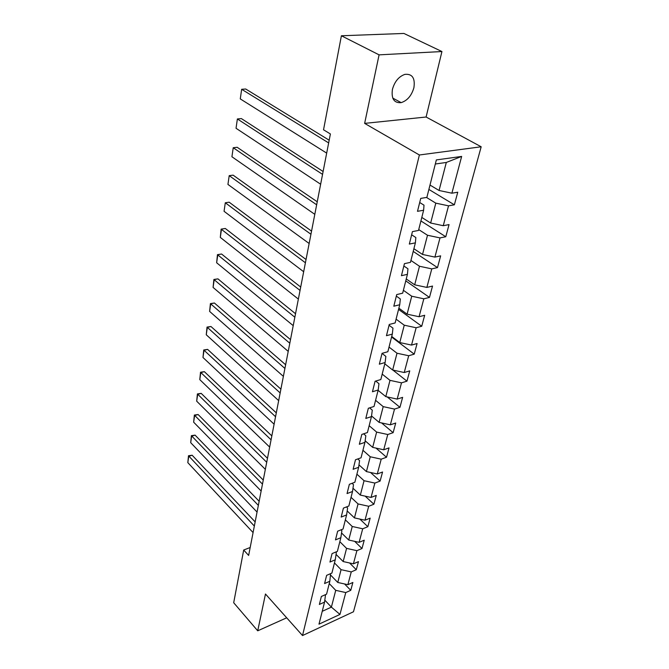 <?xml version="1.0" encoding="UTF-8"?>
<svg xmlns="http://www.w3.org/2000/svg" width="669" height="669" viewBox="0 0 669 669"><rect width="100%" height="100%" fill="white"/><g stroke="black" fill="none" stroke-linecap="round" stroke-linejoin="round"><path stroke-width="1" d="M392.419 89.42C391.198 98.811 394.116 103.21 401.174 102.633C407.346 100.626 411.586 95.65 413.902 87.714C415.282 78.106 412.28 73.657 404.896 74.368C398.774 76.542 394.618 81.559 392.419 89.42M441.933 51.538L379.08 54.85L364.638 123.389L426.103 117.016L441.933 51.538L403.909 33.45L341.399 35.766L323.537 129.794L330.394 133.959L248.642 555.446L243.7 550.018L233.69 602.736L257.724 630.808L286.692 617.805M426.103 117.016L481.178 146.779L353.466 611.775L302.522 635.55L419.379 154.982L481.178 146.779M339.961 614.426L345.764 592.567L350.765 590.326L352.872 582.465L347.863 584.698L351.258 571.911L356.301 569.712L358.475 561.634L353.408 563.816L356.903 550.662L361.996 548.513L364.237 540.201L359.119 542.325L362.715 528.794L367.858 526.695L370.166 518.132L364.998 520.214L368.703 506.274L373.896 504.234L376.271 495.411L371.044 497.435L374.866 483.077L380.117 481.095L382.559 472.013L377.283 473.961L381.213 459.168L386.523 457.253L389.04 447.887L383.713 449.777L387.769 434.516L393.129 432.676L395.722 423.017L390.345 424.832L394.526 409.085L399.945 407.321L402.621 397.361L397.177 399.092L401.5 382.844L406.969 381.163L409.737 370.877L404.243 372.524L408.7 355.741L414.228 354.152L417.088 343.532L411.527 345.087L416.135 327.751L421.729 326.255L424.681 315.275L419.062 316.73L423.828 298.809L429.481 297.421L432.525 286.064L426.855 287.419L431.781 268.879L437.493 267.6L440.645 255.859L434.909 257.097L440.01 237.905L445.78 236.742L449.05 224.592L443.254 225.704L448.531 205.835L454.368 204.806L457.755 192.22L451.893 193.199L461.66 156.421L436.347 159.924L426.881 197.372L420.726 198.4L417.498 211.32L423.628 210.233L418.518 230.445L412.43 231.616L409.328 244.076L415.382 242.855L410.448 262.365L404.436 263.661L401.433 275.687L407.421 274.34L402.663 293.173L396.717 294.586L393.815 306.201L399.736 304.746L395.136 322.943L389.258 324.465L386.456 335.687L392.31 334.124L387.861 351.71L382.049 353.341L379.34 364.187L385.127 362.523L380.828 379.54L375.083 381.263L372.457 391.758L378.186 390.002L374.021 406.468L368.335 408.282L365.801 418.434L371.462 416.595L367.432 432.542L361.812 434.432L359.353 444.266L364.948 442.351L361.043 457.797L355.49 459.762L353.107 469.295L358.643 467.296L354.854 482.274L349.36 484.314L347.052 493.555L352.53 491.489L348.858 506.007L343.414 508.114L341.182 517.07L346.601 514.946L343.038 529.037L337.653 531.194L335.487 539.891L340.847 537.709L337.385 551.381L332.067 553.598L329.959 562.044L335.261 559.802L331.899 573.082L326.631 575.348L324.59 583.552L329.834 581.261L326.572 594.156L321.363 596.472L319.372 604.442L324.565 602.108L318.988 624.16L339.961 614.426L331.389 607.134L335.729 590.342L329.248 583.585M423.628 210.233L424.004 205.174L419.697 202.506M426.471 197.439L435.795 203.142L430.652 223.028L421.805 217.442M448.531 205.835L435.795 203.142M443.254 225.704L430.652 223.028M415.382 242.855L415.842 237.545L411.636 234.802M418.735 229.601L427.499 235.245L422.532 254.454L413.902 248.726M440.01 237.905L427.499 235.245M434.909 257.097L422.532 254.454M407.421 274.34L407.956 268.787L403.859 265.986M410.933 260.475L419.48 266.254L414.688 284.818L406.259 278.948M431.781 268.879L419.48 266.254M426.855 287.419L414.688 284.818M399.736 304.746L400.338 298.976L396.332 296.108M403.39 290.313L411.736 296.216L407.103 314.162L398.866 308.183M423.828 298.809L411.736 296.216M419.062 316.73L407.103 314.162M392.31 334.124L392.971 328.161L389.065 325.234M396.09 319.163L404.252 325.193L399.769 342.553L391.725 336.457M416.135 327.751L404.252 325.193M411.527 345.087L399.769 342.553M385.127 362.523L385.854 356.376L382.032 353.399M389.032 347.086L397.01 353.224L392.67 370.024L384.8 363.827M408.7 355.741L397.01 353.224M404.243 372.524L392.67 370.024M378.186 390.002L378.963 383.688L375.727 381.071M382.2 374.122L389.994 380.352L385.796 396.625L378.102 390.336M401.5 382.844L389.994 380.352M397.177 399.092L385.796 396.625M371.462 416.595L372.29 410.13L369.606 407.873M375.577 400.313L383.203 406.627L379.131 422.39L371.546 415.976M394.526 409.085L383.203 406.627M390.345 424.832L379.131 422.39M364.948 442.351L365.826 435.745L363.618 433.821M369.163 425.693L376.63 432.09L372.675 447.369L365.157 440.796M387.769 434.516L376.63 432.09M383.713 449.777L372.675 447.369M358.643 467.296L359.571 460.565L357.773 458.959M362.941 450.304L370.25 456.768L366.42 471.586L358.977 464.88M381.213 459.168L370.25 456.768M377.283 473.961L366.42 471.586M352.53 491.489L353.491 484.64L352.061 483.311M356.903 474.179L364.061 480.71L360.348 495.085L352.981 488.245M374.866 483.077L364.061 480.71M371.044 497.435L360.348 495.085M346.601 514.946L347.604 507.988L346.483 506.926M351.049 497.351L358.057 503.933L354.453 517.89L347.178 510.94M368.703 506.274L358.057 503.933M364.998 520.214L354.453 517.89M340.847 537.709L341.884 530.651L341.048 529.831M345.363 519.846L352.237 526.486L348.733 540.034L341.541 532.976M362.715 528.794L352.237 526.486M359.119 542.325L348.733 540.034M335.261 559.802L336.331 552.653L335.746 552.067M339.835 541.698L346.575 548.379L343.172 561.55L336.072 554.4M356.903 550.662L346.575 548.379M353.408 563.816L343.172 561.55M329.834 581.261L330.57 573.651M334.467 562.938L341.073 569.662L337.77 582.456L330.754 575.215M351.258 571.911L341.073 569.662M347.863 584.698L337.77 582.456M324.565 602.108L325.527 594.624M324.858 600.202L331.389 607.134L322.241 611.307M345.764 592.567L335.729 590.342M379.08 54.85L341.399 35.766M364.638 123.389L419.379 154.982M302.522 635.55L265.476 594.013L257.724 630.808M250.181 547.501L243.7 550.018M429.991 185.054L439.065 190.481L446.307 162.458L435.31 164.014M461.66 156.421L446.307 162.458M451.893 193.199L439.065 190.481M350.765 590.326L344.568 583.962M356.301 569.712L349.561 562.964M361.996 548.513L354.662 541.346M367.858 526.695L359.855 519.077M373.896 504.234L365.149 496.139M380.117 481.095L370.534 472.49M386.523 457.253L376.011 448.096M393.129 432.676L381.573 422.917M399.945 407.321L387.2 396.926M406.969 381.163L392.879 370.066M414.228 354.152L391.582 336.992M421.729 326.255L398.565 309.387M429.481 297.421L405.774 280.88M437.493 267.6L413.216 251.419M445.78 236.742L420.918 220.954M454.368 204.806L428.888 189.444M253.074 532.566L187.822 462.639L188.733 456.291L192.145 455.229L188.499 455.74L254.337 526.051M255.148 521.887L192.145 455.229M187.822 462.639L188.499 455.74M257.055 512.061L190.698 442.669L191.635 436.163L195.089 435.134L191.393 435.653L258.351 505.379M259.146 501.265L195.089 435.134M190.698 442.669L191.393 435.653M261.136 491.004L193.65 422.189L194.612 415.516L198.099 414.521L194.361 415.056L262.474 484.122M263.26 480.074L198.099 414.521M193.65 422.189L194.361 415.056M265.342 469.354L196.686 401.183L197.673 394.334L201.193 393.372L197.405 393.924L266.714 462.279M267.483 458.29L201.193 393.372M196.686 401.183L197.405 393.924M269.657 447.084L199.788 379.624L200.809 372.591L204.371 371.671L200.524 372.232L271.07 439.817M271.831 435.895L204.371 371.671M199.788 379.624L200.524 372.232M274.098 424.188L202.983 357.497L204.02 350.272L207.624 349.394L203.736 349.971L275.553 416.712M276.297 412.857L207.624 349.394M202.983 357.497L203.736 349.971M278.672 400.622L206.261 334.768L207.331 327.35L210.969 326.514L207.03 327.099L280.16 392.929M280.896 389.157L210.969 326.514M206.261 334.768L207.03 327.099M283.372 376.363L209.623 311.419L210.727 303.801L214.406 303.007L210.409 303.617L284.91 368.435M285.63 364.747L214.406 303.007M209.623 311.419L210.409 303.617M288.222 351.384L213.085 287.427L214.214 279.592L217.943 278.856L213.888 279.475L289.802 343.214M290.505 339.618L217.943 278.856M213.085 287.427L213.888 279.475M293.214 325.636L216.647 262.758L217.801 254.705L221.573 254.019L217.458 254.655L294.845 317.223M295.522 313.728L221.573 254.019M216.647 262.758L217.458 254.655M298.366 299.102L220.302 237.395L221.498 229.107L225.311 228.48L221.138 229.133L300.047 290.421M300.707 287.034L225.311 228.48M220.302 237.395L221.138 229.133M303.667 271.731L224.065 211.295L225.294 202.766L229.158 202.197L306.042 259.505M305.407 262.775L225.294 202.766L224.065 211.295M309.153 243.491L227.937 184.427L229.208 175.654L233.113 175.144L311.553 231.106M310.943 234.25L229.208 175.654L227.937 184.427M314.806 214.339L231.926 156.763L233.23 147.724L237.186 147.289L317.24 201.779M316.654 204.789L233.23 147.724L231.926 156.763M320.643 184.226L236.04 128.272L237.378 118.957L241.384 118.589L323.11 171.498M322.558 174.366L237.378 118.957L236.04 128.272M326.681 153.109L240.271 98.903L241.66 89.295L245.707 89.01L329.181 140.206M328.655 142.915L241.66 89.295L240.271 98.903M392.762 98.092L401.174 102.633"/></g></svg>
